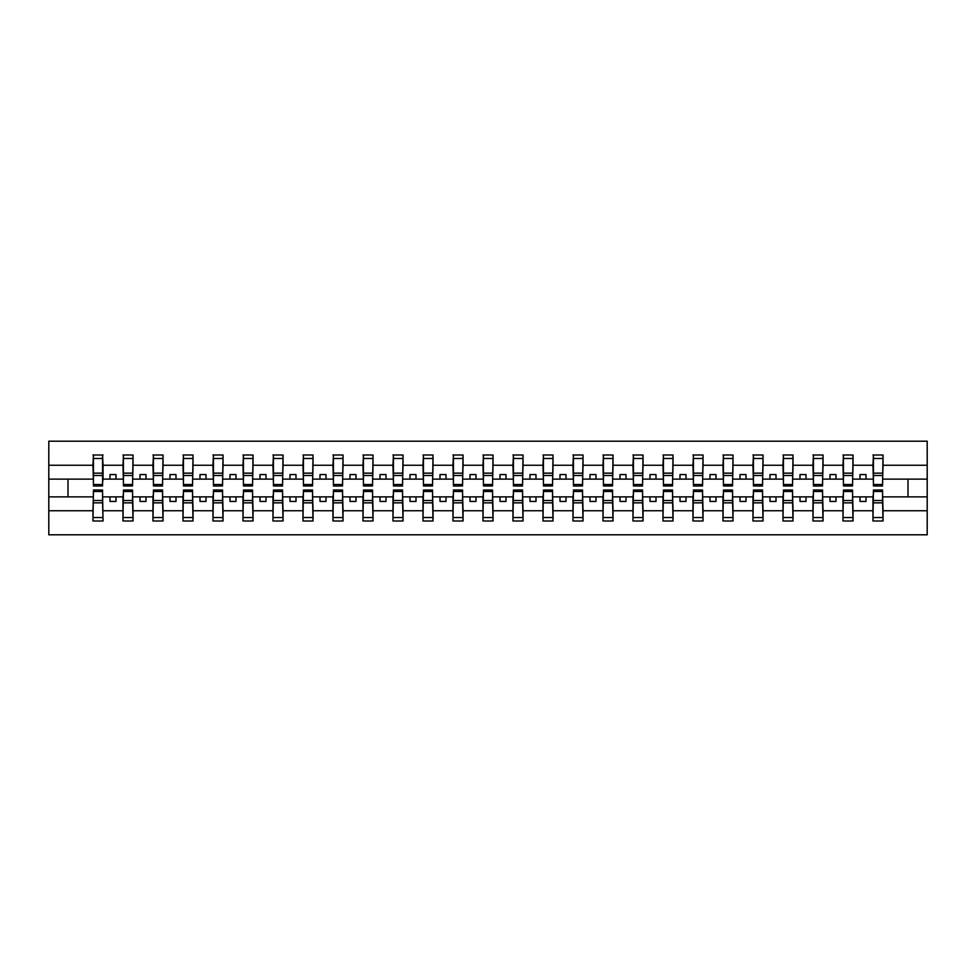 <?xml version="1.0" encoding="UTF-8"?>
<svg xmlns="http://www.w3.org/2000/svg" width="976" height="976" viewBox="0 0 976 976"><rect width="100%" height="100%" fill="white"/><g stroke="black" fill="none" stroke-linecap="round" stroke-linejoin="round"><path stroke-width="1.46" d="M93.44 493.283L92.964 510.741L48.8 510.741L48.8 534.799L927.2 534.799L927.2 510.741L883.036 510.741L883.036 521.001L872.959 521.001L873.435 490.037L882.56 490.037L882.56 500.505L873.435 500.505M873.435 493.283L872.959 496.882L860.002 496.882L860.002 501.444L866.005 501.444L866.005 496.882M872.959 521.001L872.959 496.882M882.56 493.283L883.036 510.741M843.435 493.283L842.959 496.882L830.003 496.882L830.003 501.444L836.005 501.444L836.005 496.882M872.959 510.741L853.036 510.741L853.036 521.001L842.959 521.001L842.959 496.882M852.56 493.283L853.036 510.741M813.435 493.283L812.959 496.882L800.003 496.882L800.003 501.444L806.005 501.444L806.005 496.882M842.959 510.741L823.036 510.741L823.036 521.001L812.959 521.001L812.959 496.882M822.561 493.283L823.036 510.741M783.435 493.283L782.959 496.882L770.003 496.882L770.003 501.444L776.005 501.444L776.005 496.882M812.959 510.741L793.037 510.741L793.037 521.001L782.959 521.001L782.959 496.882M792.561 493.283L793.037 510.741M753.435 493.283L752.96 496.882L740.003 496.882L740.003 501.444L746.006 501.444L746.006 496.882M782.959 510.741L763.037 510.741L763.037 521.001L752.96 521.001L752.96 496.882M762.561 493.283L763.037 510.741M723.436 493.283L722.96 496.882L710.003 496.882L710.003 501.444L716.006 501.444L716.006 496.882M752.96 510.741L733.037 510.741L733.037 521.001L722.96 521.001L722.96 496.882M732.561 493.283L733.037 510.741M693.436 493.283L692.96 496.882L680.004 496.882L680.004 501.444L686.006 501.444L686.006 496.882M722.96 510.741L703.037 510.741L703.037 521.001L692.96 521.001L692.96 496.882M702.561 493.283L703.037 510.741M663.436 493.283L662.96 496.882L650.004 496.882L650.004 501.444L655.994 501.444L655.994 496.882M692.96 510.741L673.037 510.741L673.037 521.001L662.96 521.001L662.96 496.882M672.562 493.283L673.037 510.741M633.436 493.283L632.96 496.882L620.004 496.882L620.004 501.444L625.994 501.444L625.994 496.882M662.96 510.741L643.038 510.741L643.038 521.001L632.96 521.001L632.96 496.882M642.562 493.283L643.038 510.741M603.436 493.283L602.961 496.882L590.004 496.882L590.004 501.444L595.994 501.444L595.994 496.882M632.96 510.741L613.038 510.741L613.038 521.001L602.961 521.001L602.961 496.882M612.562 493.283L613.038 510.741M573.437 493.283L572.961 496.882L560.004 496.882L560.004 501.444L565.995 501.444L565.995 496.882M602.961 510.741L583.038 510.741L583.038 521.001L572.961 521.001L572.961 496.882M582.562 493.283L583.038 510.741M543.437 493.283L542.961 496.882L530.005 496.882L530.005 501.444L535.995 501.444L535.995 496.882M572.961 510.741L553.038 510.741L553.038 521.001L542.961 521.001L542.961 496.882M552.562 493.283L553.038 510.741M513.437 493.283L512.961 496.882L500.005 496.882L500.005 501.444L505.995 501.444L505.995 496.882M542.961 510.741L523.038 510.741L523.038 521.001L512.961 521.001L512.961 496.882M522.563 493.283L523.038 510.741M483.437 493.283L482.961 496.882L470.005 496.882L470.005 501.444L475.995 501.444L475.995 496.882M512.961 510.741L493.039 510.741L493.039 521.001L482.961 521.001L482.961 496.882M492.563 493.283L493.039 510.741M453.437 493.283L452.962 496.882L440.005 496.882L440.005 501.444L445.995 501.444L445.995 496.882M482.961 510.741L463.039 510.741L463.039 521.001L452.962 521.001L452.962 496.882M462.563 493.283L463.039 510.741M423.438 493.283L422.962 496.882L410.005 496.882L410.005 501.444L415.996 501.444L415.996 496.882M452.962 510.741L433.039 510.741L433.039 521.001L422.962 521.001L422.962 496.882M432.563 493.283L433.039 510.741M393.438 493.283L392.962 496.882L380.006 496.882L380.006 501.444L385.996 501.444L385.996 496.882M422.962 510.741L403.039 510.741L403.039 521.001L392.962 521.001L392.962 496.882M402.563 493.283L403.039 510.741M363.438 493.283L362.962 496.882L350.006 496.882L350.006 501.444L355.996 501.444L355.996 496.882M392.962 510.741L373.039 510.741L373.039 521.001L362.962 521.001L362.962 496.882M372.564 493.283L373.039 510.741M333.438 493.283L332.962 496.882L320.006 496.882L320.006 501.444L325.996 501.444L325.996 496.882M362.962 510.741L343.04 510.741L343.04 521.001L332.962 521.001L332.962 496.882M342.564 493.283L343.04 510.741M303.438 493.283L302.963 496.882L289.994 496.882L289.994 501.444L295.996 501.444L295.996 496.882M332.962 510.741L313.04 510.741L313.04 521.001L302.963 521.001L302.963 496.882M312.564 493.283L313.04 510.741M273.439 493.283L272.963 496.882L259.994 496.882L259.994 501.444L265.997 501.444L265.997 496.882M302.963 510.741L283.04 510.741L283.04 521.001L272.963 521.001L272.963 496.882M282.564 493.283L283.04 510.741M243.439 493.283L242.963 496.882L229.994 496.882L229.994 501.444L235.997 501.444L235.997 496.882M272.963 510.741L253.04 510.741L253.04 521.001L242.963 521.001L242.963 496.882M252.564 493.283L253.04 510.741M213.439 493.283L212.963 496.882L199.995 496.882L199.995 501.444L205.997 501.444L205.997 496.882M242.963 510.741L223.04 510.741L223.04 521.001L212.963 521.001L212.963 496.882M222.565 493.283L223.04 510.741M183.439 493.283L182.963 496.882L169.995 496.882L169.995 501.444L175.997 501.444L175.997 496.882M212.963 510.741L193.041 510.741L193.041 521.001L182.963 521.001L182.963 496.882M192.565 493.283L193.041 510.741M153.439 493.283L152.964 496.882L139.995 496.882L139.995 501.444L145.997 501.444L145.997 496.882M182.963 510.741L163.041 510.741L163.041 521.001L152.964 521.001L152.964 496.882M162.565 493.283L163.041 510.741M123.44 493.283L122.964 496.882L109.995 496.882L109.995 501.444L115.998 501.444L115.998 496.882M152.964 510.741L133.041 510.741L133.041 521.001L122.964 521.001L122.964 496.882M132.565 493.283L133.041 510.741M873.435 484.523L882.56 484.523L882.56 485.963L873.435 485.963L873.435 454.999L872.959 465.259L853.036 465.259L852.56 482.717M873.435 482.717L872.959 465.259M843.435 484.523L852.56 484.523L852.56 485.963L843.435 485.963L843.435 454.999L842.959 465.259L823.036 465.259L822.561 482.717M843.435 482.717L842.959 465.259M813.435 484.523L822.561 484.523L822.561 485.963L813.435 485.963L813.435 454.999L812.959 465.259L793.037 465.259L792.561 482.717M813.435 482.717L812.959 465.259M783.435 484.523L792.561 484.523L792.561 485.963L783.435 485.963L783.435 454.999L782.959 465.259L763.037 465.259L762.561 482.717M783.435 482.717L782.959 465.259M753.435 484.523L762.561 484.523L762.561 485.963L753.435 485.963L753.435 454.999L752.96 465.259L733.037 465.259L732.561 482.717M753.435 482.717L752.96 465.259M723.436 484.523L732.561 484.523L732.561 485.963L723.436 485.963L723.436 454.999L722.96 465.259L703.037 465.259L702.561 482.717M723.436 482.717L722.96 465.259M693.436 484.523L702.561 484.523L702.561 485.963L693.436 485.963L693.436 454.999L692.96 465.259L673.037 465.259L672.562 482.717M693.436 482.717L692.96 465.259M663.436 484.523L672.562 484.523L672.562 485.963L663.436 485.963L663.436 454.999L662.96 465.259L643.038 465.259L642.562 482.717M663.436 482.717L662.96 465.259M633.436 484.523L642.562 484.523L642.562 485.963L633.436 485.963L633.436 454.999L632.96 465.259L613.038 465.259L612.562 482.717M633.436 482.717L632.96 465.259M603.436 484.523L612.562 484.523L612.562 485.963L603.436 485.963L603.436 454.999L602.961 465.259L583.038 465.259L582.562 482.717M603.436 482.717L602.961 465.259M573.437 484.523L582.562 484.523L582.562 485.963L573.437 485.963L573.437 454.999L572.961 465.259L553.038 465.259L552.562 482.717M573.437 482.717L572.961 465.259M543.437 484.523L552.562 484.523L552.562 485.963L543.437 485.963L543.437 454.999L542.961 465.259L523.038 465.259L522.563 482.717M543.437 482.717L542.961 465.259M513.437 484.523L522.563 484.523L522.563 485.963L513.437 485.963L513.437 454.999L512.961 465.259L493.039 465.259L492.563 482.717M513.437 482.717L512.961 465.259M483.437 484.523L492.563 484.523L492.563 485.963L483.437 485.963L483.437 454.999L482.961 465.259L463.039 465.259L462.563 482.717M483.437 482.717L482.961 465.259M453.437 484.523L462.563 484.523L462.563 485.963L453.437 485.963L453.437 454.999L452.962 465.259L433.039 465.259L432.563 482.717M453.437 482.717L452.962 465.259M423.438 484.523L432.563 484.523L432.563 485.963L423.438 485.963L423.438 454.999L422.962 465.259L403.039 465.259L402.563 482.717M423.438 482.717L422.962 465.259M393.438 484.523L402.563 484.523L402.563 485.963L393.438 485.963L393.438 454.999L392.962 465.259L373.039 465.259L372.564 482.717M393.438 482.717L392.962 465.259M363.438 484.523L372.564 484.523L372.564 485.963L363.438 485.963L363.438 454.999L362.962 465.259L343.04 465.259L342.564 482.717M363.438 482.717L362.962 465.259M333.438 484.523L342.564 484.523L342.564 485.963L333.438 485.963L333.438 454.999L332.962 465.259L313.04 465.259L312.564 482.717M333.438 482.717L332.962 465.259M303.438 484.523L312.564 484.523L312.564 485.963L303.438 485.963L303.438 454.999L302.963 465.259L283.04 465.259L282.564 482.717M303.438 482.717L302.963 465.259M273.439 484.523L282.564 484.523L282.564 485.963L273.439 485.963L273.439 454.999L272.963 465.259L253.04 465.259L252.564 482.717M273.439 482.717L272.963 465.259M243.439 484.523L252.564 484.523L252.564 485.963L243.439 485.963L243.439 454.999L242.963 465.259L223.04 465.259L222.565 482.717M243.439 482.717L242.963 465.259M213.439 484.523L222.565 484.523L222.565 485.963L213.439 485.963L213.439 454.999L212.963 465.259L193.041 465.259L192.565 482.717M213.439 482.717L212.963 465.259M183.439 484.523L192.565 484.523L192.565 485.963L183.439 485.963L183.439 454.999L182.963 465.259L163.041 465.259L162.565 482.717M183.439 482.717L182.963 465.259M153.439 484.523L162.565 484.523L162.565 485.963L153.439 485.963L153.439 454.999L152.964 465.259L133.041 465.259L132.565 482.717M153.439 482.717L152.964 465.259M123.44 484.523L132.565 484.523L132.565 485.963L123.44 485.963L123.44 454.999L122.964 465.259L103.041 465.259L102.565 454.999L102.565 485.963L93.44 485.963L93.44 475.495L102.565 475.495M123.44 482.717L122.964 465.259M92.964 510.741L92.964 521.001L103.041 521.001L102.565 493.283M93.44 475.495L93.44 454.999L92.964 465.259L48.8 465.259L48.8 441.201L927.2 441.201L927.2 465.259L883.036 465.259L882.56 482.717M93.44 482.717L92.964 465.259M872.959 454.999L883.036 454.999L883.036 465.259M842.959 454.999L853.036 454.999L853.036 465.259M812.959 454.999L823.036 454.999L823.036 465.259M782.959 454.999L793.037 454.999L793.037 465.259M752.96 454.999L763.037 454.999L763.037 465.259M722.96 454.999L733.037 454.999L733.037 465.259M692.96 454.999L703.037 454.999L703.037 465.259M662.96 454.999L673.037 454.999L673.037 465.259M632.96 454.999L643.038 454.999L643.038 465.259M602.961 454.999L613.038 454.999L613.038 465.259M572.961 454.999L583.038 454.999L583.038 465.259M542.961 454.999L553.038 454.999L553.038 465.259M512.961 454.999L523.038 454.999L523.038 465.259M482.961 454.999L493.039 454.999L493.039 465.259M452.962 454.999L463.039 454.999L463.039 465.259M422.962 454.999L433.039 454.999L433.039 465.259M392.962 454.999L403.039 454.999L403.039 465.259M362.962 454.999L373.039 454.999L373.039 465.259M332.962 454.999L343.04 454.999L343.04 465.259M302.963 454.999L313.04 454.999L313.04 465.259M272.963 454.999L283.04 454.999L283.04 465.259M242.963 454.999L253.04 454.999L253.04 465.259M212.963 454.999L223.04 454.999L223.04 465.259M182.963 454.999L193.041 454.999L193.041 465.259M152.964 454.999L163.041 454.999L163.041 465.259M122.964 454.999L133.041 454.999L133.041 465.259M122.964 510.741L103.041 510.741M92.964 454.999L103.041 454.999M860.002 496.882L853.036 496.882M872.959 479.118L866.005 479.118L866.005 474.556L860.002 474.556L860.002 479.118L853.036 479.118M860.002 479.118L866.005 479.118M830.003 496.882L823.036 496.882M842.959 479.118L836.005 479.118L836.005 474.556L830.003 474.556L830.003 479.118L823.036 479.118M830.003 479.118L836.005 479.118M800.003 496.882L793.037 496.882M812.959 479.118L806.005 479.118L806.005 474.556L800.003 474.556L800.003 479.118L793.037 479.118M800.003 479.118L806.005 479.118M770.003 496.882L763.037 496.882M782.959 479.118L776.005 479.118L776.005 474.556L770.003 474.556L770.003 479.118L763.037 479.118M770.003 479.118L776.005 479.118M740.003 496.882L733.037 496.882M752.96 479.118L746.006 479.118L746.006 474.556L740.003 474.556L740.003 479.118L733.037 479.118M740.003 479.118L746.006 479.118M710.003 496.882L703.037 496.882M722.96 479.118L716.006 479.118L716.006 474.556L710.003 474.556L710.003 479.118L703.037 479.118M710.003 479.118L716.006 479.118M680.004 496.882L673.037 496.882M692.96 479.118L686.006 479.118L686.006 474.556L680.004 474.556L680.004 479.118L673.037 479.118M680.004 479.118L686.006 479.118M650.004 496.882L643.038 496.882M662.96 479.118L655.994 479.118L655.994 474.556L650.004 474.556L650.004 479.118L643.038 479.118M650.004 479.118L655.994 479.118M620.004 496.882L613.038 496.882M632.96 479.118L625.994 479.118L625.994 474.556L620.004 474.556L620.004 479.118L613.038 479.118M620.004 479.118L625.994 479.118M590.004 496.882L583.038 496.882M602.961 479.118L595.994 479.118L595.994 474.556L590.004 474.556L590.004 479.118L583.038 479.118M590.004 479.118L595.994 479.118M560.004 496.882L553.038 496.882M572.961 479.118L565.995 479.118L565.995 474.556L560.004 474.556L560.004 479.118L553.038 479.118M560.004 479.118L565.995 479.118M530.005 496.882L523.038 496.882M542.961 479.118L535.995 479.118L535.995 474.556L530.005 474.556L530.005 479.118L523.038 479.118M530.005 479.118L535.995 479.118M500.005 496.882L493.039 496.882M512.961 479.118L505.995 479.118L505.995 474.556L500.005 474.556L500.005 479.118L493.039 479.118M500.005 479.118L505.995 479.118M470.005 496.882L463.039 496.882M482.961 479.118L475.995 479.118L475.995 474.556L470.005 474.556L470.005 479.118L463.039 479.118M470.005 479.118L475.995 479.118M440.005 496.882L433.039 496.882M452.962 479.118L445.995 479.118L445.995 474.556L440.005 474.556L440.005 479.118L433.039 479.118M440.005 479.118L445.995 479.118M410.005 496.882L403.039 496.882M422.962 479.118L415.996 479.118L415.996 474.556L410.005 474.556L410.005 479.118L403.039 479.118M410.005 479.118L415.996 479.118M380.006 496.882L373.039 496.882M392.962 479.118L385.996 479.118L385.996 474.556L380.006 474.556L380.006 479.118L373.039 479.118M380.006 479.118L385.996 479.118M350.006 496.882L343.04 496.882M362.962 479.118L355.996 479.118L355.996 474.556L350.006 474.556L350.006 479.118L343.04 479.118M350.006 479.118L355.996 479.118M320.006 496.882L313.04 496.882M332.962 479.118L325.996 479.118L325.996 474.556L320.006 474.556L320.006 479.118L313.04 479.118M320.006 479.118L325.996 479.118M289.994 496.882L283.04 496.882M302.963 479.118L295.996 479.118L295.996 474.556L289.994 474.556L289.994 479.118L283.04 479.118M289.994 479.118L295.996 479.118M259.994 496.882L253.04 496.882M272.963 479.118L265.997 479.118L265.997 474.556L259.994 474.556L259.994 479.118L253.04 479.118M259.994 479.118L265.997 479.118M229.994 496.882L223.04 496.882M242.963 479.118L235.997 479.118L235.997 474.556L229.994 474.556L229.994 479.118L223.04 479.118M229.994 479.118L235.997 479.118M199.995 496.882L193.041 496.882M212.963 479.118L205.997 479.118L205.997 474.556L199.995 474.556L199.995 479.118L193.041 479.118M199.995 479.118L205.997 479.118M169.995 496.882L163.041 496.882M182.963 479.118L175.997 479.118L175.997 474.556L169.995 474.556L169.995 479.118L163.041 479.118M169.995 479.118L175.997 479.118M139.995 496.882L133.041 496.882M152.964 479.118L145.997 479.118L145.997 474.556L139.995 474.556L139.995 479.118L133.041 479.118M139.995 479.118L145.997 479.118M109.995 496.882L103.041 496.882M122.964 479.118L115.998 479.118L115.998 474.556L109.995 474.556L109.995 479.118L103.041 479.118L103.041 465.259M109.995 479.118L115.998 479.118M103.041 479.118L102.565 482.717M92.964 496.882L48.8 496.882L48.8 465.259M48.8 510.741L48.8 496.882M92.964 479.118L48.8 479.118M927.2 510.741L927.2 465.259M68.003 496.882L68.003 479.118M927.2 479.118L907.997 479.118L907.997 496.882L883.036 496.882M927.2 496.882L907.997 496.882M907.997 479.118L883.036 479.118M93.44 473.153L102.565 473.153M92.964 521.001L93.44 490.037L102.565 490.037L102.565 500.505L93.44 500.505M102.565 500.505L103.041 521.001M102.565 502.847L93.44 502.847M133.041 454.999L132.565 484.523M123.44 475.495L132.565 475.495M123.44 473.153L132.565 473.153M163.041 454.999L162.565 484.523M153.439 475.495L162.565 475.495M153.439 473.153L162.565 473.153M193.041 454.999L192.565 484.523M183.439 475.495L192.565 475.495M183.439 473.153L192.565 473.153M223.04 454.999L222.565 484.523M213.439 475.495L222.565 475.495M213.439 473.153L222.565 473.153M122.964 521.001L123.44 490.037L132.565 490.037L132.565 500.505L123.44 500.505M132.565 500.505L133.041 521.001M132.565 502.847L123.44 502.847M152.964 521.001L153.439 490.037L162.565 490.037L162.565 500.505L153.439 500.505M162.565 500.505L163.041 521.001M162.565 502.847L153.439 502.847M182.963 521.001L183.439 490.037L192.565 490.037L192.565 500.505L183.439 500.505M192.565 500.505L193.041 521.001M192.565 502.847L183.439 502.847M212.963 521.001L213.439 490.037L222.565 490.037L222.565 500.505L213.439 500.505M222.565 500.505L223.04 521.001M222.565 502.847L213.439 502.847M253.04 454.999L252.564 484.523M243.439 475.495L252.564 475.495M243.439 473.153L252.564 473.153M242.963 521.001L243.439 490.037L252.564 490.037L252.564 500.505L243.439 500.505M252.564 500.505L253.04 521.001M252.564 502.847L243.439 502.847M283.04 454.999L282.564 484.523M273.439 475.495L282.564 475.495M273.439 473.153L282.564 473.153M272.963 521.001L273.439 490.037L282.564 490.037L282.564 500.505L273.439 500.505M282.564 500.505L283.04 521.001M282.564 502.847L273.439 502.847M313.04 454.999L312.564 484.523M303.438 475.495L312.564 475.495M303.438 473.153L312.564 473.153M302.963 521.001L303.438 490.037L312.564 490.037L312.564 500.505L303.438 500.505M312.564 500.505L313.04 521.001M312.564 502.847L303.438 502.847M343.04 454.999L342.564 484.523M333.438 475.495L342.564 475.495M333.438 473.153L342.564 473.153M332.962 521.001L333.438 490.037L342.564 490.037L342.564 500.505L333.438 500.505M342.564 500.505L343.04 521.001M342.564 502.847L333.438 502.847M373.039 454.999L372.564 484.523M363.438 475.495L372.564 475.495M363.438 473.153L372.564 473.153M362.962 521.001L363.438 490.037L372.564 490.037L372.564 500.505L363.438 500.505M372.564 500.505L373.039 521.001M372.564 502.847L363.438 502.847M403.039 454.999L402.563 484.523M393.438 475.495L402.563 475.495M393.438 473.153L402.563 473.153M392.962 521.001L393.438 490.037L402.563 490.037L402.563 500.505L393.438 500.505M402.563 500.505L403.039 521.001M402.563 502.847L393.438 502.847M433.039 454.999L432.563 484.523M423.438 475.495L432.563 475.495M423.438 473.153L432.563 473.153M422.962 521.001L423.438 490.037L432.563 490.037L432.563 500.505L423.438 500.505M432.563 500.505L433.039 521.001M432.563 502.847L423.438 502.847M463.039 454.999L462.563 484.523M453.437 475.495L462.563 475.495M453.437 473.153L462.563 473.153M452.962 521.001L453.437 490.037L462.563 490.037L462.563 500.505L453.437 500.505M462.563 500.505L463.039 521.001M462.563 502.847L453.437 502.847M493.039 454.999L492.563 484.523M483.437 475.495L492.563 475.495M483.437 473.153L492.563 473.153M482.961 521.001L483.437 490.037L492.563 490.037L492.563 500.505L483.437 500.505M492.563 500.505L493.039 521.001M492.563 502.847L483.437 502.847M523.038 454.999L522.563 484.523M513.437 475.495L522.563 475.495M513.437 473.153L522.563 473.153M512.961 521.001L513.437 490.037L522.563 490.037L522.563 500.505L513.437 500.505M522.563 500.505L523.038 521.001M522.563 502.847L513.437 502.847M553.038 454.999L552.562 484.523M543.437 475.495L552.562 475.495M543.437 473.153L552.562 473.153M542.961 521.001L543.437 490.037L552.562 490.037L552.562 500.505L543.437 500.505M552.562 500.505L553.038 521.001M552.562 502.847L543.437 502.847M583.038 454.999L582.562 484.523M573.437 475.495L582.562 475.495M573.437 473.153L582.562 473.153M572.961 521.001L573.437 490.037L582.562 490.037L582.562 500.505L573.437 500.505M582.562 500.505L583.038 521.001M582.562 502.847L573.437 502.847M613.038 454.999L612.562 484.523M603.436 475.495L612.562 475.495M603.436 473.153L612.562 473.153M643.038 454.999L642.562 484.523M633.436 475.495L642.562 475.495M633.436 473.153L642.562 473.153M673.037 454.999L672.562 484.523M663.436 475.495L672.562 475.495M663.436 473.153L672.562 473.153M703.037 454.999L702.561 484.523M693.436 475.495L702.561 475.495M693.436 473.153L702.561 473.153M733.037 454.999L732.561 484.523M723.436 475.495L732.561 475.495M723.436 473.153L732.561 473.153M763.037 454.999L762.561 484.523M753.435 475.495L762.561 475.495M753.435 473.153L762.561 473.153M793.037 454.999L792.561 484.523M783.435 475.495L792.561 475.495M783.435 473.153L792.561 473.153M602.961 521.001L603.436 490.037L612.562 490.037L612.562 500.505L603.436 500.505M612.562 500.505L613.038 521.001M612.562 502.847L603.436 502.847M632.96 521.001L633.436 490.037L642.562 490.037L642.562 500.505L633.436 500.505M642.562 500.505L643.038 521.001M642.562 502.847L633.436 502.847M662.96 521.001L663.436 490.037L672.562 490.037L672.562 500.505L663.436 500.505M672.562 500.505L673.037 521.001M672.562 502.847L663.436 502.847M692.96 521.001L693.436 490.037L702.561 490.037L702.561 500.505L693.436 500.505M702.561 500.505L703.037 521.001M702.561 502.847L693.436 502.847M722.96 521.001L723.436 490.037L732.561 490.037L732.561 500.505L723.436 500.505M732.561 500.505L733.037 521.001M732.561 502.847L723.436 502.847M752.96 521.001L753.435 490.037L762.561 490.037L762.561 500.505L753.435 500.505M762.561 500.505L763.037 521.001M762.561 502.847L753.435 502.847M782.959 521.001L783.435 490.037L792.561 490.037L792.561 500.505L783.435 500.505M792.561 500.505L793.037 521.001M792.561 502.847L783.435 502.847M823.036 454.999L822.561 484.523M813.435 475.495L822.561 475.495M813.435 473.153L822.561 473.153M812.959 521.001L813.435 490.037L822.561 490.037L822.561 500.505L813.435 500.505M822.561 500.505L823.036 521.001M822.561 502.847L813.435 502.847M853.036 454.999L852.56 484.523M843.435 475.495L852.56 475.495M843.435 473.153L852.56 473.153M842.959 521.001L843.435 490.037L852.56 490.037L852.56 500.505L843.435 500.505M852.56 500.505L853.036 521.001M852.56 502.847L843.435 502.847M883.036 454.999L882.56 484.523M873.435 475.495L882.56 475.495M873.435 473.153L882.56 473.153M882.56 500.505L883.036 521.001M882.56 502.847L873.435 502.847M93.44 484.523L102.565 484.523M93.44 458.476L102.565 458.476M102.565 491.477L93.44 491.477M102.565 517.524L93.44 517.524M123.44 458.476L132.565 458.476M153.439 458.476L162.565 458.476M183.439 458.476L192.565 458.476M213.439 458.476L222.565 458.476M132.565 491.477L123.44 491.477M132.565 517.524L123.44 517.524M162.565 491.477L153.439 491.477M162.565 517.524L153.439 517.524M192.565 491.477L183.439 491.477M192.565 517.524L183.439 517.524M222.565 491.477L213.439 491.477M222.565 517.524L213.439 517.524M243.439 458.476L252.564 458.476M252.564 491.477L243.439 491.477M252.564 517.524L243.439 517.524M273.439 458.476L282.564 458.476M282.564 491.477L273.439 491.477M282.564 517.524L273.439 517.524M303.438 458.476L312.564 458.476M312.564 491.477L303.438 491.477M312.564 517.524L303.438 517.524M333.438 458.476L342.564 458.476M342.564 491.477L333.438 491.477M342.564 517.524L333.438 517.524M363.438 458.476L372.564 458.476M372.564 491.477L363.438 491.477M372.564 517.524L363.438 517.524M393.438 458.476L402.563 458.476M402.563 491.477L393.438 491.477M402.563 517.524L393.438 517.524M423.438 458.476L432.563 458.476M432.563 491.477L423.438 491.477M432.563 517.524L423.438 517.524M453.437 458.476L462.563 458.476M462.563 491.477L453.437 491.477M462.563 517.524L453.437 517.524M483.437 458.476L492.563 458.476M492.563 491.477L483.437 491.477M492.563 517.524L483.437 517.524M513.437 458.476L522.563 458.476M522.563 491.477L513.437 491.477M522.563 517.524L513.437 517.524M543.437 458.476L552.562 458.476M552.562 491.477L543.437 491.477M552.562 517.524L543.437 517.524M573.437 458.476L582.562 458.476M582.562 491.477L573.437 491.477M582.562 517.524L573.437 517.524M603.436 458.476L612.562 458.476M633.436 458.476L642.562 458.476M663.436 458.476L672.562 458.476M693.436 458.476L702.561 458.476M723.436 458.476L732.561 458.476M753.435 458.476L762.561 458.476M783.435 458.476L792.561 458.476M612.562 491.477L603.436 491.477M612.562 517.524L603.436 517.524M642.562 491.477L633.436 491.477M642.562 517.524L633.436 517.524M672.562 491.477L663.436 491.477M672.562 517.524L663.436 517.524M702.561 491.477L693.436 491.477M702.561 517.524L693.436 517.524M732.561 491.477L723.436 491.477M732.561 517.524L723.436 517.524M762.561 491.477L753.435 491.477M762.561 517.524L753.435 517.524M792.561 491.477L783.435 491.477M792.561 517.524L783.435 517.524M813.435 458.476L822.561 458.476M822.561 491.477L813.435 491.477M822.561 517.524L813.435 517.524M843.435 458.476L852.56 458.476M852.56 491.477L843.435 491.477M852.56 517.524L843.435 517.524M873.435 458.476L882.56 458.476M882.56 491.477L873.435 491.477M882.56 517.524L873.435 517.524"/></g></svg>
